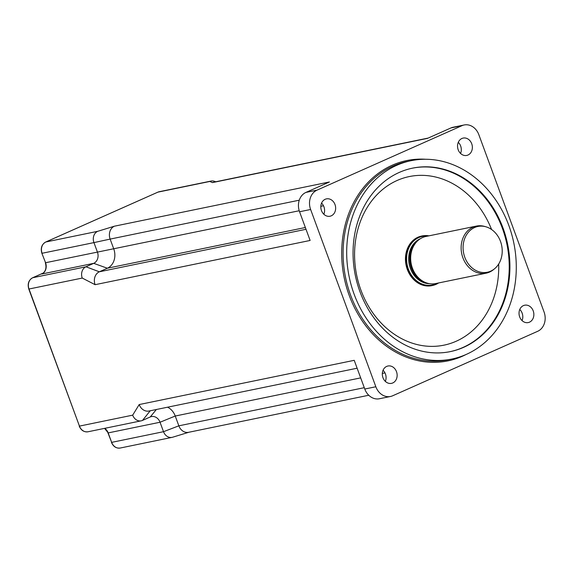 <?xml version="1.0" encoding="UTF-8"?>
<svg xmlns="http://www.w3.org/2000/svg" width="573" height="573" viewBox="0 0 573 573"><rect width="100%" height="100%" fill="white"/><g stroke="black" fill="none" stroke-linecap="round" stroke-linejoin="round"><path stroke-width="0.86" d="M95.097 284.688L310.122 240.459L299.557 211.759A15.184 12.606 -101.6 0 1 305.939 192.413L329.425 181.978L114.399 226.199A10.128 8.402 -101.6 0 0 110.138 239.091L93.943 242.608L97.424 252.063A8.86 7.356 -101.6 0 1 93.7 263.344L85.964 266.782A8.86 7.356 78.4 0 0 82.247 278.063L95.097 284.688A10.128 8.402 -101.6 0 1 99.351 271.795L107.366 268.228A15.184 12.606 78.4 0 0 113.748 248.89L110.138 239.091L299.271 200.192M323.845 214.245A8.86 7.356 78.4 0 0 321.56 203.129M390.507 396.473A15.184 12.606 -101.6 0 1 375.845 386.754L310.623 209.482A15.184 12.606 -101.6 0 1 317.005 190.143L462.017 125.659A15.184 12.606 -101.6 0 1 464.173 124.971A15.184 12.606 -101.6 0 1 478.835 134.684L544.056 311.956A15.184 12.606 -101.6 0 1 537.675 331.301L392.663 395.778A15.184 12.606 -101.6 0 1 390.507 396.473L379.441 398.751A15.184 12.606 -101.6 0 1 364.779 389.031L354.221 360.324L139.196 404.552A10.128 8.402 -101.6 0 0 148.966 411.027L357.122 368.217M385.335 381.382A8.86 7.356 78.4 0 0 383.05 370.265M522.06 320.586A8.86 7.356 78.4 0 0 519.768 309.47M215.777 181.748L214.402 181.283A8.86 7.356 78.4 0 0 211.072 181.054A8.86 7.356 78.4 0 0 209.811 181.462L212.447 182.601L427.472 138.38L450.951 127.937A15.184 12.606 -101.6 0 1 453.114 127.242L464.173 124.971M460.563 153.449A8.86 7.356 78.4 0 0 458.278 142.333M438.61 282.955A25.312 21.008 -101.6 0 1 432.436 285.512L431.748 285.655A25.312 21.008 -101.6 0 1 406.071 265.091A25.312 21.008 -101.6 0 1 421.549 236.069L422.237 235.926A25.312 21.008 -101.6 0 1 428.919 235.847M399.309 172.409A93.657 77.735 -101.6 0 1 412.617 168.133A93.657 77.735 -101.6 0 1 507.628 244.205A93.657 77.735 -101.6 0 1 450.357 351.6A93.657 77.735 -101.6 0 1 357.351 283.699A93.657 77.735 -101.6 0 1 399.309 172.409M396.702 165.318A101.249 84.038 -101.6 0 1 411.092 160.698A101.249 84.038 -101.6 0 1 513.802 242.938A101.249 84.038 -101.6 0 1 451.882 359.035A101.249 84.038 -101.6 0 1 351.335 285.633A101.249 84.038 -101.6 0 1 396.702 165.318M325.192 199.275A8.86 7.356 -101.6 0 1 326.445 198.874A8.86 7.356 -101.6 0 1 335.434 206.065A8.86 7.356 -101.6 0 1 330.019 216.229A8.86 7.356 -101.6 0 1 321.217 209.804A8.86 7.356 -101.6 0 1 325.192 199.275M386.682 366.412A8.86 7.356 -101.6 0 1 387.942 366.004A8.86 7.356 -101.6 0 1 396.931 373.202A8.86 7.356 -101.6 0 1 391.509 383.358A8.86 7.356 -101.6 0 1 382.714 376.941A8.86 7.356 -101.6 0 1 386.682 366.412M523.4 305.617A8.86 7.356 -101.6 0 1 524.66 305.216A8.86 7.356 -101.6 0 1 533.649 312.407A8.86 7.356 -101.6 0 1 528.227 322.57A8.86 7.356 -101.6 0 1 519.432 316.146A8.86 7.356 -101.6 0 1 523.4 305.617M461.91 138.487A8.86 7.356 -101.6 0 1 463.17 138.079A8.86 7.356 -101.6 0 1 472.152 145.277A8.86 7.356 -101.6 0 1 466.737 155.433A8.86 7.356 -101.6 0 1 457.942 149.009A8.86 7.356 -101.6 0 1 461.91 138.487M500.501 241.405A23.371 19.396 -101.6 0 1 494.542 268.773A23.371 19.396 -101.6 0 1 463.65 253.252A23.371 19.396 -101.6 0 1 485.911 226.793A23.371 19.396 -101.6 0 1 500.501 241.405M485.911 226.793L484.622 226.428A24.045 19.962 78.4 0 0 476.421 226.077A24.045 19.962 78.4 0 0 461.716 253.646A24.045 19.962 78.4 0 0 486.112 273.178A24.045 19.962 78.4 0 0 493.503 269.625L494.542 268.773M486.112 273.178L435.638 283.563A24.045 19.962 -101.6 0 1 427.444 283.212A24.045 19.962 -101.6 0 1 411.249 264.031A24.045 19.962 -101.6 0 1 418.555 240.015A24.045 19.962 -101.6 0 1 425.954 236.456L476.421 226.077M432.436 285.512A25.312 21.008 -101.6 0 1 406.758 264.955A25.312 21.008 -101.6 0 1 422.237 235.926M42.882 273.385L43.706 272.755M114.399 226.199L97.668 231.327A8.86 7.356 78.4 0 0 93.943 242.608L42.094 253.273A8.86 7.356 -101.6 0 1 45.811 241.992L157.955 192.127A8.86 7.356 -101.6 0 1 159.215 191.719L157.876 192.148A1.268 0.695 66 0 1 157.955 192.127L209.811 181.462M139.196 404.552L132.685 415.153A8.86 7.356 78.4 0 0 141.237 420.826A8.86 7.356 78.4 0 0 142.498 420.417L150.226 416.979A8.86 7.356 -101.6 0 1 151.487 416.578A8.86 7.356 -101.6 0 1 160.039 422.244L163.52 431.698A8.86 7.356 78.4 0 0 172.072 437.364A8.86 7.356 78.4 0 0 172.631 437.228L189.255 432.135M368.754 395.248L188.617 432.3A10.128 8.402 -101.6 0 1 178.84 425.825L175.238 416.027A15.184 12.606 78.4 0 0 167.552 407.202M212.447 182.601A10.128 8.402 -101.6 0 1 213.887 182.142L428.167 138.072M498.682 264.031A86.057 71.432 -101.6 0 1 438.517 346.02A86.057 71.432 -101.6 0 1 357.659 279.538A86.057 71.432 -101.6 0 1 397.082 180.495A86.057 71.432 -101.6 0 1 491.584 229.522M450.006 351.672A93.657 77.735 78.4 0 0 506.933 244.349A93.657 77.735 78.4 0 0 412.274 168.204M451.882 359.035L448.287 359.78A101.249 84.038 -101.6 0 1 347.739 286.371A101.249 84.038 -101.6 0 1 393.107 166.063A101.249 84.038 -101.6 0 1 407.496 161.436L411.092 160.698M425.746 159.265A102.259 84.876 78.4 0 0 392.204 165.232A102.259 84.876 78.4 0 0 350.024 297.566A102.259 84.876 78.4 0 0 465.913 354.572M305.939 192.413L317.005 190.143M299.557 211.759L310.623 209.482M450.951 127.937L462.017 125.659M364.779 389.031L375.845 386.754M427.444 283.212L426.097 282.826A23.335 19.375 -101.6 0 1 410.383 264.21A23.335 19.375 -101.6 0 1 417.473 240.896L418.555 240.015M427.2 283.141A23.285 19.332 -101.6 0 1 410.204 264.246A23.285 19.332 -101.6 0 1 418.362 240.173M429.585 283.685A23.285 19.332 -101.6 0 1 409.237 264.447A23.285 19.332 -101.6 0 1 420.338 238.726M437.135 283.255A24.804 20.592 -101.6 0 1 407.174 264.869A24.804 20.592 -101.6 0 1 427.444 236.148M104.565 428.368L108.182 432.909A8.86 7.356 78.4 0 0 104.709 428.339M157.804 192.191A1.268 0.695 66 0 1 157.876 192.148L45.733 242.014A1.268 0.695 66 0 1 45.811 241.992L97.668 231.327M41.872 253.28L45.568 262.728L41.872 253.28C40.418 248.138 41.707 244.385 45.733 242.014M305.352 227.51L107.366 268.228L93.7 263.344L41.843 274.009A8.86 7.356 78.4 0 0 45.568 262.728L299.221 210.742M107.96 432.916L111.663 442.363L108.182 432.909L160.039 422.244L175.238 416.027L360.682 377.886M172.072 437.364L120.215 448.029A8.86 7.356 -101.6 0 1 111.663 442.363L163.52 431.698L178.84 425.825L364.285 387.685M32.568 277.805A1.268 0.695 66 0 1 32.647 277.755A1.268 0.695 66 0 1 32.733 277.733L43.347 273.013M43.369 272.992L32.647 277.755C28.621 280.125 27.339 283.879 28.786 289.021L29.008 289.014A8.86 7.356 -101.6 0 1 32.733 277.733L85.964 266.782L99.351 271.795L306.011 229.286M28.786 289.021L79.446 426.104L29.008 289.014L82.247 278.063M141.237 420.826L87.998 431.777A8.86 7.356 -101.6 0 1 79.446 426.104L132.685 415.153M150.248 410.762L142.498 420.417M150.226 416.979L156.365 409.509M382.327 373.431L384.97 372.887M320.83 206.301L323.48 205.757M42.445 273.679C45.754 271.273 46.721 267.62 45.346 262.735M120.215 448.029C116.212 448.494 113.282 446.611 111.441 442.37M87.998 431.777C83.995 432.235 81.065 430.352 79.224 426.111M211.072 181.054L159.215 191.719"/></g></svg>
